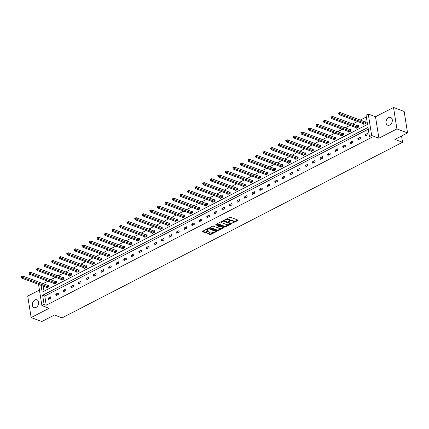 <?xml version="1.0" encoding="UTF-8"?>
<svg xmlns="http://www.w3.org/2000/svg" width="429" height="429" viewBox="0 0 429 429"><rect width="100%" height="100%" fill="white"/><g stroke="black" fill="none" stroke-linecap="round" stroke-linejoin="round"><path stroke-width="0.64" d="M232.245 223.16L237.918 220.495A0.638 0.273 171 0 0 238.133 220.238A0.638 0.273 171 0 0 237.977 220.093L230.459 217.288A0.638 0.273 171 0 0 229.563 217.374L224.517 219.98L224.474 220.259L225.102 220.2L225.756 219.863A2.043 0.885 171 0 1 228.609 219.573L229.236 219.809A2.043 0.885 171 0 1 229.735 220.275A2.043 0.885 171 0 1 229.054 221.091L228.362 221.713L229.638 221.31A2.043 0.885 171 0 1 232.497 221.026L233.124 221.262A2.043 0.885 171 0 1 233.623 221.723A2.043 0.885 171 0 1 232.936 222.544L232.245 223.16M34.888 300.005A4.167 2.987 110.5 0 1 36.937 299.812A4.167 2.987 110.5 0 1 38.599 303.421A4.167 2.987 110.5 0 1 36.063 307.427A4.167 2.987 110.5 0 1 34.02 307.62A4.167 2.987 110.5 0 1 32.357 304.011A4.167 2.987 110.5 0 1 34.888 300.005M388.572 117.6A4.167 2.987 110.5 0 1 390.621 117.407A4.167 2.987 110.5 0 1 392.283 121.021A4.167 2.987 110.5 0 1 389.752 125.021A4.167 2.987 110.5 0 1 387.703 125.214A4.167 2.987 110.5 0 1 386.041 121.605A4.167 2.987 110.5 0 1 388.572 117.6M393.516 107.465L404.15 111.433L407.55 132.893L396.911 128.92L393.516 107.465L375.504 116.752L368.27 114.05L371.67 135.505L369.466 136.642L368.012 127.451L42.648 295.249L44.101 304.44L41.897 305.577L38.546 284.4M39.441 290.068L27.724 296.107L31.124 317.567L49.131 308.279L41.897 305.577M407.55 132.893L394.889 139.42L402.552 142.278L62.082 317.868L54.424 315.009L41.763 321.536L31.124 317.567M207.958 233.328A0.638 0.273 171 0 0 207.743 233.585A0.638 0.273 171 0 0 207.904 233.73L210.012 234.513A0.638 0.273 171 0 0 210.902 234.427L216.511 231.537A0.638 0.273 171 0 0 216.725 231.279A0.638 0.273 171 0 0 216.57 231.134L209.052 228.325A0.638 0.273 171 0 0 208.156 228.416L202.552 231.306A0.638 0.273 171 0 0 202.338 231.563A0.638 0.273 171 0 0 202.493 231.708L205.041 232.657A0.638 0.273 171 0 0 205.936 232.572L208.333 231.333A0.638 0.273 171 0 0 208.548 231.075A0.638 0.273 171 0 0 208.392 230.931L207.127 230.459A1.711 0.74 171 0 1 206.708 230.073A1.711 0.74 171 0 1 207.749 229.199A1.711 0.74 171 0 1 209.668 229.15L214.618 230.995A1.711 0.74 171 0 1 215.036 231.387A1.711 0.74 171 0 1 213.996 232.255A1.711 0.74 171 0 1 212.076 232.309L211.25 231.998A0.638 0.273 171 0 0 210.36 232.089L207.958 233.328M375.504 116.752L378.904 138.208L396.911 128.92M378.904 138.208L371.67 135.505M368.286 129.199L44.777 296.042L46.23 305.234L371.594 137.436L369.466 136.642M46.23 305.234L44.101 304.44M224.791 226.893A0.638 0.273 171 0 0 225.681 226.807L231.29 223.911A0.638 0.273 171 0 0 231.504 223.659A0.638 0.273 171 0 0 231.349 223.514L223.831 220.704A0.638 0.273 171 0 0 222.935 220.796L217.326 223.686A0.638 0.273 171 0 0 217.117 223.943A0.638 0.273 171 0 0 217.272 224.088L224.791 226.893L224.699 226.314A0.638 0.273 171 0 0 225.59 226.222L228.737 224.598M223.9 227.724L218.291 230.614A0.638 0.273 171 0 1 217.401 230.705L209.883 227.896A0.638 0.273 171 0 1 209.727 227.751A0.638 0.273 171 0 1 209.942 227.499L212.339 226.26A0.638 0.273 171 0 1 213.234 226.169L216.28 227.306A0.638 0.273 171 0 0 217.176 227.22L218.763 226.399A0.638 0.273 171 0 0 218.978 226.142A0.638 0.273 171 0 0 218.822 225.997L215.648 224.812L216.313 224.469L223.959 227.322A0.638 0.273 171 0 1 224.115 227.467A0.638 0.273 171 0 1 223.9 227.724L223.831 227.273M402.552 142.278L401.555 135.982M54.07 283.483L54.161 284.052L56.58 282.802L56.349 281.354L55.808 281.633M69.171 275.691L69.262 276.265L71.686 275.016L71.455 273.563L70.914 273.847M84.277 267.9L84.368 268.474L86.787 267.224L86.556 265.776L86.014 266.055M99.383 260.113L99.469 260.682L101.893 259.438L101.662 257.985L101.121 258.263M114.484 252.322L114.575 252.896L116.994 251.646L116.768 250.198L116.227 250.477M129.59 244.535L129.681 245.104L132.1 243.854L131.869 242.406L131.328 242.685M144.691 236.744L144.782 237.317L147.206 236.068L146.975 234.62L146.434 234.899M159.797 228.952L159.888 229.526L162.307 228.276L162.076 226.828L161.535 227.107M174.903 221.166L174.989 221.739L177.413 220.49L177.182 219.037L176.641 219.316M190.004 213.374L190.095 213.948L192.514 212.698L192.289 211.25L191.747 211.529M205.11 205.588L205.201 206.156L207.62 204.912L207.389 203.459L206.848 203.737M220.211 197.796L220.302 198.37L222.726 197.12L222.495 195.672L221.954 195.951M235.317 190.009L235.408 190.578L237.827 189.328L237.596 187.881L237.055 188.159M250.418 182.218L250.509 182.792L252.933 181.542L252.702 180.089L252.161 180.373M265.524 174.426L265.615 175L268.034 173.75L267.809 172.302L267.267 172.581M280.63 166.64L280.722 167.208L283.14 165.964L282.909 164.511L282.368 164.79M295.731 158.848L295.822 159.422L298.246 158.172L298.016 156.724L297.474 157.003M310.837 151.062L310.928 151.63L313.347 150.386L313.116 148.933L312.575 149.212M325.938 143.27L326.029 143.844L328.453 142.594L328.223 141.146L327.681 141.425M341.044 135.478L341.135 136.052L343.554 134.803L343.323 133.355L342.782 133.633M356.15 127.692L356.236 128.266L358.66 127.016L358.43 125.563L357.888 125.842M366.345 116.935L360.263 120.072M357.518 121.487L352.708 123.965M349.967 125.381L345.157 127.863M342.412 129.279L337.607 131.757M334.861 133.172L330.051 135.65M327.311 137.065L322.501 139.548M319.755 140.964L314.95 143.442M312.205 144.857L307.4 147.335M304.654 148.75L299.844 151.233M297.099 152.644L292.294 155.126M289.548 156.542L284.743 159.02M281.998 160.435L277.188 162.913M274.447 164.328L269.637 166.811M266.892 168.227L262.087 170.704M259.341 172.12L254.531 174.598M251.791 176.013L246.981 178.496M244.235 179.907L239.43 182.389M236.685 183.805L231.88 186.283M229.134 187.698L224.324 190.176M221.584 191.591L216.774 194.074M214.028 195.49L209.223 197.967M206.478 199.383L201.668 201.861M198.927 203.276L194.117 205.759M191.372 207.175L186.567 209.652M183.821 211.068L179.016 213.545M176.271 214.961L171.461 217.439M168.715 218.854L163.91 221.337M161.165 222.753L156.36 225.23M153.614 226.646L148.804 229.124M146.064 230.539L141.254 233.022M138.508 234.438L133.703 236.915M130.958 238.331L126.147 240.808M123.407 242.224L118.597 244.702M115.851 246.117L111.047 248.6M108.301 250.016L103.496 252.493M100.751 253.909L95.94 256.386M93.2 257.802L88.39 260.285M85.644 261.701L80.84 264.178M78.094 265.594L73.284 268.071M70.544 269.487L65.734 271.97M62.988 273.38L58.183 275.863M55.438 277.279L50.633 279.756M47.887 281.172L43.077 283.649M43.206 286.138L44.01 291.221M363.701 123.799L363.792 124.367L366.21 123.118L365.98 121.67L365.438 121.949M348.595 131.585L348.686 132.159L351.11 130.909L350.879 129.461L350.337 129.74M333.494 139.377L333.585 139.945L336.004 138.701L335.773 137.248L335.231 137.527M318.388 147.163L318.479 147.737L320.897 146.487L320.672 145.04L320.131 145.318M303.287 154.955L303.373 155.529L305.797 154.279L305.566 152.826L305.024 153.11M288.181 162.747L288.272 163.315L290.69 162.065L290.46 160.618L289.918 160.896M273.075 170.533L273.166 171.107L275.59 169.857L275.359 168.409L274.817 168.688M257.974 178.325L258.065 178.893L260.483 177.649L260.253 176.196L259.711 176.475M242.868 186.111L242.959 186.685L245.377 185.435L245.152 183.987L244.61 184.266M227.767 193.903L227.853 194.471L230.276 193.227L230.046 191.774L229.504 192.053M212.661 201.689L212.752 202.263L215.17 201.013L214.94 199.565L214.398 199.844M197.554 209.481L197.646 210.054L200.07 208.805L199.839 207.357L199.297 207.636M182.454 217.272L182.545 217.841L184.963 216.591L184.733 215.143L184.191 215.422M167.348 225.059L167.439 225.633L169.857 224.383L169.632 222.935L169.09 223.214M152.247 232.85L152.338 233.419L154.756 232.175L154.526 230.722L153.984 231M137.141 240.637L137.232 241.211L139.65 239.961L139.42 238.513L138.883 238.792M122.034 248.429L122.126 249.002L124.549 247.753L124.319 246.3L123.777 246.578M106.934 256.215L107.025 256.789L109.443 255.539L109.213 254.091L108.671 254.37M91.827 264.007L91.919 264.58L94.342 263.331L94.112 261.883L93.57 262.162M76.727 271.798L76.818 272.367L79.236 271.123L79.006 269.669L78.464 269.948M61.62 279.585L61.712 280.158L64.13 278.909L63.905 277.461L63.363 277.74M46.52 287.376L46.605 287.945L49.029 286.701L48.799 285.247L48.257 285.526M41.077 285.344L42.16 292.176L367.524 124.378L366.071 115.187L368.27 114.05M44.777 296.042L42.648 295.249M48.214 298.096L50.638 296.847L50.863 298.294L48.445 299.544L48.214 298.096L49.979 298.756M55.765 294.203L58.188 292.953L58.419 294.401L55.995 295.651L55.765 294.203L57.529 294.857M63.32 290.304L65.739 289.06L65.969 290.508L63.551 291.758L63.32 290.304L65.085 290.964M70.871 286.411L73.289 285.162L73.52 286.615L71.101 287.859L70.871 286.411L72.635 287.071M78.421 282.518L80.845 281.268L81.076 282.716L78.652 283.966L78.421 282.518L80.185 283.178M85.977 278.619L88.395 277.375L88.626 278.823L86.202 280.073L85.977 278.619L87.741 279.279M93.527 274.726L95.946 273.477L96.176 274.93L93.758 276.179L93.527 274.726L95.292 275.386M101.078 270.833L103.502 269.584L103.727 271.031L101.308 272.281L101.078 270.833L102.842 271.493M108.628 266.94L111.052 265.69L111.283 267.138L108.859 268.388L108.628 266.94L110.392 267.594M116.184 263.041L118.602 261.797L118.833 263.245L116.415 264.495L116.184 263.041L117.948 263.701M123.734 259.148L126.153 257.899L126.383 259.352L123.965 260.596L123.734 259.148L125.499 259.808M131.285 255.255L133.709 254.006L133.939 255.453L131.515 256.703L131.285 255.255L133.049 255.915M138.84 251.356L141.259 250.112L141.49 251.56L139.066 252.81L138.84 251.356L140.605 252.016M146.391 247.463L148.809 246.214L149.04 247.667L146.621 248.911L146.391 247.463L148.155 248.123M153.941 243.57L156.365 242.321L156.59 243.769L154.172 245.018L153.941 243.57L155.706 244.23M161.497 239.677L163.916 238.427L164.146 239.875L161.722 241.125L161.497 239.677L163.256 240.331M169.047 235.778L171.466 234.529L171.697 235.982L169.278 237.232L169.047 235.778L170.812 236.438M176.598 231.885L179.022 230.636L179.247 232.089L176.828 233.333L176.598 231.885L178.362 232.545M184.148 227.992L186.572 226.743L186.803 228.19L184.379 229.44L184.148 227.992L185.913 228.646M191.704 224.094L194.123 222.849L194.353 224.297L191.935 225.547L191.704 224.094L193.468 224.753M199.254 220.2L201.673 218.951L201.903 220.404L199.485 221.648L199.254 220.2L201.019 220.86M206.805 216.307L209.229 215.058L209.459 216.506L207.035 217.755L206.805 216.307L208.569 216.967M214.361 212.414L216.779 211.165L217.01 212.612L214.586 213.862L214.361 212.414L216.125 213.068M221.911 208.515L224.329 207.266L224.56 208.719L222.142 209.969L221.911 208.515L223.675 209.175M229.461 204.622L231.885 203.373L232.11 204.826L229.692 206.07L229.461 204.622L231.226 205.282M237.017 200.729L239.436 199.48L239.666 200.928L237.242 202.177L237.017 200.729L238.776 201.383M244.568 196.831L246.986 195.586L247.217 197.034L244.798 198.284L244.568 196.831L246.332 197.49M252.118 192.937L254.536 191.688L254.767 193.141L252.349 194.385L252.118 192.937L253.882 193.597M259.668 189.044L262.092 187.795L262.323 189.243L259.899 190.492L259.668 189.044L261.433 189.704M267.224 185.146L269.643 183.902L269.873 185.349L267.455 186.599L267.224 185.146L268.988 185.805M274.774 181.252L277.193 180.003L277.424 181.456L275.005 182.706L274.774 181.252L276.539 181.912M282.325 177.359L284.749 176.11L284.974 177.558L282.555 178.807L282.325 177.359L284.089 178.019M289.881 173.466L292.299 172.217L292.53 173.665L290.106 174.914L289.881 173.466L291.64 174.12M297.431 169.568L299.85 168.324L300.08 169.771L297.662 171.021L297.431 169.568L299.195 170.227M304.981 165.674L307.405 164.425L307.631 165.878L305.212 167.122L304.981 165.674L306.746 166.334M312.532 161.781L314.956 160.532L315.186 161.98L312.762 163.229L312.532 161.781L314.296 162.441M320.088 157.883L322.506 156.639L322.737 158.087L320.318 159.336L320.088 157.883L321.852 158.542M327.638 153.99L330.057 152.74L330.287 154.193L327.869 155.443L327.638 153.99L329.402 154.649M335.188 150.096L337.612 148.847L337.843 150.295L335.419 151.544L335.188 150.096L336.953 150.756M342.744 146.203L345.163 144.954L345.393 146.402L342.969 147.651L342.744 146.203L344.508 146.857M350.295 142.305L352.713 141.061L352.944 142.508L350.525 143.758L350.295 142.305L352.059 142.964M357.845 138.411L360.269 137.162L360.494 138.615L358.076 139.859L357.845 138.411L359.609 139.071M365.401 134.518L367.819 133.269L368.05 134.717L365.626 135.966L365.401 134.518L367.16 135.178M233.623 221.723L233.526 221.144A2.043 0.885 171 0 0 233.027 220.678L233.124 221.262M229.563 220.721A2.043 0.885 171 0 1 232.405 220.447L233.027 220.678M229.735 220.275L229.644 219.696A2.043 0.885 171 0 0 229.145 219.23L229.236 219.809M226.415 218.999A2.043 0.885 171 0 1 228.518 218.994L229.145 219.23M233.446 222.174L237.687 219.986M217.465 223.616L224.699 226.314M222.233 221.155L222.308 221.637A2.043 0.885 171 0 0 221.627 222.458A2.043 0.885 171 0 0 222.125 222.919L226.635 224.603A2.043 0.885 171 0 0 229.494 224.319L231.059 223.407M230.169 223.337L230.33 223.782L223.622 221.219L222.308 221.637M230.239 223.203L230.223 223.686M223.589 220.662L230.132 223.101M221.707 221.428A2.043 0.885 171 0 0 221.536 221.879L221.627 222.458M223.67 227.214L222.26 227.944M221.208 228.485L218.2 230.035L218.291 230.614M210.076 227.424L217.31 230.126A0.638 0.273 171 0 0 218.2 230.035M218.978 226.142L218.887 225.563A0.638 0.273 171 0 0 218.731 225.418L216.103 224.437M219.444 228.491A1.711 0.74 171 0 0 221.364 228.437A1.711 0.74 171 0 0 222.404 227.568A1.711 0.74 171 0 0 221.986 227.177L220.243 226.528A0.638 0.273 171 0 0 219.348 226.614L217.76 227.44A0.638 0.273 171 0 0 217.546 227.692A0.638 0.273 171 0 0 217.701 227.837L219.444 228.491M222.404 227.568L222.313 226.989A1.711 0.74 171 0 0 221.895 226.598L221.986 227.177M218.978 226.18L219.257 226.035A0.638 0.273 171 0 1 220.152 225.949L221.895 226.598M217.455 227.075A0.638 0.273 171 0 0 217.455 227.113L217.546 227.692M215.036 231.387L214.945 230.807A1.711 0.74 171 0 0 214.527 230.416L214.618 230.995M207.883 228.555A1.711 0.74 171 0 1 209.577 228.571L214.527 230.416M206.735 229.15A1.711 0.74 171 0 0 206.617 229.494L206.708 230.073M202.686 231.236L204.949 232.078A0.638 0.273 171 0 0 205.84 231.992L208.103 230.823M208.097 233.253L209.92 233.934A0.638 0.273 171 0 0 210.811 233.848L213.771 232.32M214.918 231.73L216.28 231.027M366.034 122.008L365.347 121.943A0.649 0.279 -9 0 1 365.154 121.9L339.966 112.495L340.197 113.942L338.985 114.57L364.173 123.976A0.649 0.279 -9 0 1 364.296 124.051L364.334 124.088M365.669 123.402L365.578 123.391A0.649 0.279 -9 0 1 365.385 123.348L340.197 113.942L339.21 113.492L339.119 112.913L338.631 113.159L338.728 113.739L339.21 113.492M338.985 114.57L338.728 113.739M339.119 112.913L339.966 112.495M358.483 125.901L357.797 125.836A0.649 0.279 -9 0 1 357.604 125.794L332.411 116.388L332.641 117.841L331.435 118.463L356.622 127.869A0.649 0.279 -9 0 1 356.746 127.944L356.778 127.981M358.118 127.295L358.027 127.284A0.649 0.279 -9 0 1 357.834 127.247L332.641 117.841L331.655 117.385L331.563 116.806L331.081 117.053L331.172 117.637L331.655 117.385M331.435 118.463L331.172 117.637M331.563 116.806L332.411 116.388M350.933 129.794L350.246 129.73A0.649 0.279 -9 0 1 350.053 129.687L324.86 120.286L325.091 121.734L323.879 122.356L349.072 131.762A0.649 0.279 -9 0 1 349.195 131.842L349.227 131.88M350.568 131.188L350.477 131.183A0.649 0.279 -9 0 1 350.279 131.14L325.091 121.734L324.104 121.278L324.013 120.699L323.53 120.951L323.622 121.53L324.104 121.278M323.879 122.356L323.622 121.53M324.013 120.699L324.86 120.286M343.377 133.692L342.696 133.623A0.649 0.279 -9 0 1 342.498 133.585L317.31 124.179L317.54 125.627L316.329 126.255L341.516 135.661A0.649 0.279 -9 0 1 341.645 135.736L341.677 135.773M343.012 135.081L342.921 135.076A0.649 0.279 -9 0 1 342.728 135.033L317.54 125.627L316.554 125.177L316.463 124.592L315.98 124.844L316.071 125.424L316.554 125.177M316.329 126.255L316.071 125.424M316.463 124.592L317.31 124.179M335.827 137.586L335.14 137.521A0.649 0.279 -9 0 1 334.947 137.478L309.759 128.073L309.985 129.526L308.778 130.148L333.966 139.554A0.649 0.279 -9 0 1 334.089 139.629L334.127 139.666M335.462 138.98L335.371 138.969A0.649 0.279 -9 0 1 335.178 138.926L309.985 129.526L309.003 129.07L308.907 128.491L308.424 128.738L308.515 129.317L309.003 129.07M308.778 130.148L308.515 129.317M308.907 128.491L309.759 128.073M328.276 141.479L327.59 141.414A0.649 0.279 -9 0 1 327.397 141.372L302.204 131.971L302.434 133.419L301.222 134.041L326.415 143.447A0.649 0.279 -9 0 1 326.539 143.527L326.571 143.565M327.912 142.873L327.82 142.862A0.649 0.279 -9 0 1 327.627 142.825L302.434 133.419L301.448 132.963L301.356 132.384L300.874 132.636L300.965 133.215L301.448 132.963M301.222 134.041L300.965 133.215M301.356 132.384L302.204 131.971M320.72 145.372L320.039 145.308A0.649 0.279 -9 0 1 319.841 145.27L294.653 135.864L294.884 137.312L293.672 137.94L318.865 147.34A0.649 0.279 -9 0 1 318.988 147.42L319.02 147.458M320.356 146.766L320.265 146.761A0.649 0.279 -9 0 1 320.072 146.718L294.884 137.312L293.897 136.862L293.806 136.277L293.323 136.529L293.415 137.108L293.897 136.862M293.672 137.94L293.415 137.108M293.806 136.277L294.653 135.864M313.17 149.271L312.484 149.206A0.649 0.279 -9 0 1 312.291 149.163L287.103 139.757L287.328 141.205L286.122 141.833L311.309 151.239A0.649 0.279 -9 0 1 311.433 151.314L311.47 151.351M312.805 150.665L312.714 150.654A0.649 0.279 -9 0 1 312.521 150.611L287.328 141.205L286.347 140.755L286.256 140.176L285.768 140.422L285.859 141.002L286.347 140.755M286.122 141.833L285.859 141.002M286.256 140.176L287.103 139.757M305.62 153.164L304.933 153.099A0.649 0.279 -9 0 1 304.74 153.056L279.547 143.651L279.778 145.104L278.566 145.726L303.759 155.132A0.649 0.279 -9 0 1 303.882 155.207L303.914 155.244M305.255 154.558L305.164 154.547A0.649 0.279 -9 0 1 304.971 154.51L279.778 145.104L278.791 144.648L278.7 144.069L278.217 144.321L278.308 144.9L278.791 144.648M278.566 145.726L278.308 144.9M278.7 144.069L279.547 143.651M298.069 157.057L297.383 156.993A0.649 0.279 -9 0 1 297.19 156.955L271.997 147.549L272.227 148.997L271.015 149.619L296.208 159.025A0.649 0.279 -9 0 1 296.332 159.105L296.364 159.143M297.705 158.451L297.613 158.446A0.649 0.279 -9 0 1 297.415 158.403L272.227 148.997L271.241 148.541L271.149 147.962L270.667 148.214L270.758 148.793L271.241 148.541M271.015 149.619L270.758 148.793M271.149 147.962L271.997 147.549M290.513 160.955L289.827 160.891A0.649 0.279 -9 0 1 289.634 160.848L264.446 151.442L264.677 152.89L263.465 153.518L288.653 162.923A0.649 0.279 -9 0 1 288.781 162.999L288.814 163.036M290.149 162.344L290.058 162.339A0.649 0.279 -9 0 1 289.865 162.296L264.677 152.89L263.69 152.44L263.599 151.861L263.111 152.107L263.208 152.686L263.69 152.44M263.465 153.518L263.208 152.686M263.599 151.861L264.446 151.442M282.963 164.849L282.277 164.784A0.649 0.279 -9 0 1 282.084 164.741L256.891 155.336L257.121 156.789L255.915 157.411L281.102 166.817A0.649 0.279 -9 0 1 281.226 166.892L281.263 166.929M282.598 166.243L282.507 166.232A0.649 0.279 -9 0 1 282.314 166.189L257.121 156.789L256.14 156.333L256.043 155.754L255.561 156L255.652 156.585L256.14 156.333M255.915 157.411L255.652 156.585M256.043 155.754L256.891 155.336M275.413 168.742L274.726 168.677A0.649 0.279 -9 0 1 274.533 168.635L249.34 159.234L249.571 160.682L248.359 161.304L273.552 170.71A0.649 0.279 -9 0 1 273.675 170.79L273.707 170.828M275.048 170.136L274.957 170.125A0.649 0.279 -9 0 1 274.764 170.088L249.571 160.682L248.584 160.226L248.493 159.647L248.01 159.899L248.101 160.478L248.584 160.226M248.359 161.304L248.101 160.478M248.493 159.647L249.34 159.234M267.857 172.635L267.176 172.571A0.649 0.279 -9 0 1 266.977 172.533L241.79 163.127L242.02 164.575L240.808 165.203L266.001 174.603A0.649 0.279 -9 0 1 266.125 174.683L266.157 174.721M267.492 174.029L267.401 174.024A0.649 0.279 -9 0 1 267.208 173.981L242.02 164.575L241.034 164.125L240.942 163.54L240.46 163.792L240.551 164.371L241.034 164.125M240.808 165.203L240.551 164.371M240.942 163.54L241.79 163.127M260.306 176.534L259.62 176.469A0.649 0.279 -9 0 1 259.427 176.426L234.239 167.02L234.465 168.474L233.258 169.096L258.446 178.502A0.649 0.279 -9 0 1 258.569 178.577L258.607 178.614M259.942 177.928L259.851 177.917A0.649 0.279 -9 0 1 259.658 177.874L234.465 168.474L233.483 168.018L233.392 167.439L232.904 167.685L232.995 168.265L233.483 168.018M233.258 169.096L232.995 168.265M233.392 167.439L234.239 167.02M252.756 180.427L252.07 180.362A0.649 0.279 -9 0 1 251.877 180.319L226.684 170.914L226.914 172.367L225.702 172.989L250.895 182.395A0.649 0.279 -9 0 1 251.019 182.47L251.051 182.513M252.391 181.821L252.3 181.81A0.649 0.279 -9 0 1 252.107 181.773L226.914 172.367L225.927 171.911L225.836 171.332L225.354 171.584L225.445 172.163L225.927 171.911M225.702 172.989L225.445 172.163M225.836 171.332L226.684 170.914M245.206 184.32L244.519 184.256A0.649 0.279 -9 0 1 244.326 184.218L219.133 174.812L219.364 176.26L218.152 176.887L243.345 186.288A0.649 0.279 -9 0 1 243.468 186.368L243.5 186.406M244.836 185.714L244.744 185.709A0.649 0.279 -9 0 1 244.551 185.666L219.364 176.26L218.377 175.804L218.286 175.225L217.803 175.477L217.894 176.056L218.377 175.804M218.152 176.887L217.894 176.056M218.286 175.225L219.133 174.812M237.65 188.218L236.964 188.154A0.649 0.279 -9 0 1 236.77 188.111L211.583 178.705L211.808 180.153L210.601 180.781L235.789 190.186A0.649 0.279 -9 0 1 235.912 190.262L235.95 190.299M237.285 189.607L237.194 189.602A0.649 0.279 -9 0 1 237.001 189.559L211.808 180.153L210.827 179.703L210.736 179.124L210.248 179.37L210.344 179.949L210.827 179.703M210.601 180.781L210.344 179.949M210.736 179.124L211.583 178.705M230.1 192.112L229.413 192.047A0.649 0.279 -9 0 1 229.22 192.004L204.027 182.598L204.258 184.052L203.051 184.674L228.239 194.08A0.649 0.279 -9 0 1 228.362 194.155L228.394 194.192M229.735 193.506L229.644 193.495A0.649 0.279 -9 0 1 229.451 193.452L204.258 184.052L203.271 183.596L203.18 183.017L202.697 183.263L202.788 183.848L203.271 183.596M203.051 184.674L202.788 183.848M203.18 183.017L204.027 182.598M222.549 196.005L221.863 195.94A0.649 0.279 -9 0 1 221.67 195.897L196.477 186.497L196.707 187.945L195.495 188.567L220.688 197.973A0.649 0.279 -9 0 1 220.812 198.053L220.844 198.091M222.184 197.399L222.093 197.388A0.649 0.279 -9 0 1 221.895 197.351L196.707 187.945L195.721 187.489L195.629 186.91L195.147 187.162L195.238 187.741L195.721 187.489M195.495 188.567L195.238 187.741M195.629 186.91L196.477 186.497M214.993 199.898L214.307 199.834A0.649 0.279 -9 0 1 214.114 199.796L188.926 190.39L189.157 191.838L187.945 192.465L213.133 201.866A0.649 0.279 -9 0 1 213.261 201.946L213.293 201.984M214.629 201.292L214.538 201.287A0.649 0.279 -9 0 1 214.344 201.244L189.157 191.838L188.17 191.388L188.079 190.803L187.591 191.055L187.688 191.634L188.17 191.388M187.945 192.465L187.688 191.634M188.079 190.803L188.926 190.39M207.443 203.796L206.757 203.732A0.649 0.279 -9 0 1 206.564 203.689L181.37 194.283L181.601 195.737L180.394 196.359L205.582 205.764A0.649 0.279 -9 0 1 205.706 205.84L205.743 205.877M207.078 205.191L206.987 205.18A0.649 0.279 -9 0 1 206.794 205.137L181.601 195.737L180.62 195.281L180.523 194.702L180.041 194.948L180.132 195.527L180.62 195.281M180.394 196.359L180.132 195.527M180.523 194.702L181.37 194.283M199.893 207.69L199.206 207.625A0.649 0.279 -9 0 1 199.013 207.582L173.82 198.182L174.051 199.63L172.839 200.252L198.032 209.658A0.649 0.279 -9 0 1 198.155 209.733L198.187 209.776M199.528 209.084L199.437 209.073A0.649 0.279 -9 0 1 199.244 209.036L174.051 199.63L173.064 199.174L172.973 198.595L172.49 198.847L172.581 199.426L173.064 199.174M172.839 200.252L172.581 199.426M172.973 198.595L173.82 198.182M192.337 211.583L191.656 211.518A0.649 0.279 -9 0 1 191.457 211.481L166.27 202.075L166.5 203.523L165.288 204.15L190.481 213.551A0.649 0.279 -9 0 1 190.605 213.631L190.637 213.669M191.972 212.977L191.881 212.972A0.649 0.279 -9 0 1 191.688 212.929L166.5 203.523L165.514 203.067L165.422 202.488L164.94 202.74L165.031 203.319L165.514 203.067M165.288 204.15L165.031 203.319M165.422 202.488L166.27 202.075M184.786 215.481L184.1 215.417A0.649 0.279 -9 0 1 183.907 215.374L158.719 205.968L158.944 207.416L157.738 208.044L182.926 217.449A0.649 0.279 -9 0 1 183.049 217.524L183.086 217.562M184.422 216.876L184.331 216.865A0.649 0.279 -9 0 1 184.138 216.822L158.944 207.416L157.963 206.966L157.872 206.387L157.384 206.633L157.475 207.212L157.963 206.966M157.738 208.044L157.475 207.212M157.872 206.387L158.719 205.968M177.236 219.375L176.55 219.31A0.649 0.279 -9 0 1 176.357 219.267L151.164 209.861L151.394 211.315L150.182 211.937L175.375 221.343A0.649 0.279 -9 0 1 175.499 221.418L175.531 221.455M176.871 220.769L176.78 220.758A0.649 0.279 -9 0 1 176.587 220.721L151.394 211.315L150.407 210.859L150.316 210.28L149.834 210.526L149.925 211.111L150.407 210.859M150.182 211.937L149.925 211.111M150.316 210.28L151.164 209.861M169.686 223.268L168.999 223.203A0.649 0.279 -9 0 1 168.806 223.16L143.613 213.76L143.844 215.208L142.632 215.83L167.825 225.236A0.649 0.279 -9 0 1 167.948 225.316L167.98 225.354M169.321 224.662L169.23 224.657A0.649 0.279 -9 0 1 169.031 224.614L143.844 215.208L142.857 214.752L142.766 214.173L142.283 214.425L142.374 215.004L142.857 214.752M142.632 215.83L142.374 215.004M142.766 214.173L143.613 213.76M162.13 227.161L161.443 227.097A0.649 0.279 -9 0 1 161.25 227.059L136.063 217.653L136.293 219.101L135.081 219.728L160.269 229.129A0.649 0.279 -9 0 1 160.398 229.209L160.43 229.247M161.765 228.555L161.674 228.55A0.649 0.279 -9 0 1 161.481 228.507L136.293 219.101L135.307 218.651L135.215 218.066L134.727 218.318L134.824 218.897L135.307 218.651M135.081 219.728L134.824 218.897M135.215 218.066L136.063 217.653M154.579 231.059L153.893 230.995A0.649 0.279 -9 0 1 153.7 230.952L128.507 221.546L128.738 223L127.531 223.622L152.719 233.027A0.649 0.279 -9 0 1 152.842 233.103L152.88 233.14M154.215 232.454L154.124 232.443A0.649 0.279 -9 0 1 153.931 232.4L128.738 223L127.756 222.544L127.66 221.965L127.177 222.211L127.268 222.79L127.756 222.544M127.531 223.622L127.268 222.79M127.66 221.965L128.507 221.546M147.029 234.953L146.343 234.888A0.649 0.279 -9 0 1 146.15 234.845L120.957 225.445L121.187 226.893L119.975 227.515L145.168 236.921A0.649 0.279 -9 0 1 145.292 237.001L145.324 237.039M146.664 236.347L146.573 236.336A0.649 0.279 -9 0 1 146.38 236.299L121.187 226.893L120.2 226.437L120.109 225.858L119.627 226.11L119.718 226.689L120.2 226.437M119.975 227.515L119.718 226.689M120.109 225.858L120.957 225.445M139.473 238.846L138.792 238.781A0.649 0.279 -9 0 1 138.594 238.744L113.406 229.338L113.637 230.786L112.425 231.413L137.618 240.814A0.649 0.279 -9 0 1 137.741 240.894L137.773 240.932M139.109 240.24L139.017 240.235A0.649 0.279 -9 0 1 138.824 240.192L113.637 230.786L112.65 230.33L112.559 229.751L112.076 230.003L112.167 230.582L112.65 230.33M112.425 231.413L112.167 230.582M112.559 229.751L113.406 229.338M131.923 242.744L131.236 242.68A0.649 0.279 -9 0 1 131.043 242.637L105.856 233.231L106.081 234.679L104.874 235.306L130.062 244.712A0.649 0.279 -9 0 1 130.185 244.787L130.223 244.825M131.558 244.139L131.467 244.128A0.649 0.279 -9 0 1 131.274 244.085L106.081 234.679L105.1 234.229L105.008 233.649L104.52 233.896L104.612 234.475L105.1 234.229M104.874 235.306L104.612 234.475M105.008 233.649L105.856 233.231M124.372 246.637L123.686 246.573A0.649 0.279 -9 0 1 123.493 246.53L98.3 237.124L98.531 238.578L97.319 239.2L122.512 248.606A0.649 0.279 -9 0 1 122.635 248.681L122.667 248.718M124.008 248.032L123.917 248.021A0.649 0.279 -9 0 1 123.724 247.983L98.531 238.578L97.544 238.122L97.453 237.543L96.97 237.789L97.061 238.374L97.544 238.122M97.319 239.2L97.061 238.374M97.453 237.543L98.3 237.124M116.822 250.531L116.136 250.466A0.649 0.279 -9 0 1 115.943 250.423L90.75 241.023L90.98 242.471L89.768 243.093L114.961 252.499A0.649 0.279 -9 0 1 115.085 252.579L115.117 252.617M116.452 251.925L116.361 251.92A0.649 0.279 -9 0 1 116.168 251.877L90.98 242.471L89.993 242.015L89.902 241.436L89.42 241.688L89.511 242.267L89.993 242.015M89.768 243.093L89.511 242.267M89.902 241.436L90.75 241.023M109.266 254.429L108.58 254.359A0.649 0.279 -9 0 1 108.387 254.322L83.199 244.916L83.424 246.364L82.218 246.991L107.406 256.397A0.649 0.279 -9 0 1 107.529 256.472L107.566 256.51M108.902 255.818L108.81 255.813A0.649 0.279 -9 0 1 108.617 255.77L83.424 246.364L82.443 245.914L82.352 245.329L81.864 245.581L81.955 246.16L82.443 245.914M82.218 246.991L81.955 246.16M82.352 245.329L83.199 244.916M101.716 258.322L101.029 258.258A0.649 0.279 -9 0 1 100.836 258.215L75.643 248.809L75.874 250.263L74.662 250.885L99.855 260.29A0.649 0.279 -9 0 1 99.978 260.365L100.011 260.403M101.351 259.717L101.26 259.706A0.649 0.279 -9 0 1 101.067 259.663L75.874 250.263L74.887 249.807L74.796 249.228L74.314 249.474L74.405 250.053L74.887 249.807M74.662 250.885L74.405 250.053M74.796 249.228L75.643 248.809M94.165 262.216L93.479 262.151A0.649 0.279 -9 0 1 93.286 262.108L68.093 252.708L68.324 254.156L67.112 254.778L92.305 264.184A0.649 0.279 -9 0 1 92.428 264.264L92.46 264.302M93.801 263.61L93.71 263.599A0.649 0.279 -9 0 1 93.511 263.562L68.324 254.156L67.337 253.7L67.246 253.121L66.763 253.373L66.854 253.952L67.337 253.7M67.112 254.778L66.854 253.952M67.246 253.121L68.093 252.708M86.61 266.109L85.923 266.044A0.649 0.279 -9 0 1 85.73 266.007L60.543 256.601L60.773 258.049L59.561 258.676L84.749 268.077A0.649 0.279 -9 0 1 84.878 268.157L84.91 268.195M86.245 267.503L86.154 267.498A0.649 0.279 -9 0 1 85.961 267.455L60.773 258.049L59.787 257.598L59.695 257.014L59.207 257.266L59.304 257.845L59.787 257.598M59.561 258.676L59.304 257.845M59.695 257.014L60.543 256.601M79.059 270.007L78.373 269.943A0.649 0.279 -9 0 1 78.18 269.9L52.987 260.494L53.217 261.942L52.011 262.569L77.199 271.975A0.649 0.279 -9 0 1 77.322 272.05L77.359 272.088M78.695 271.401L78.604 271.391A0.649 0.279 -9 0 1 78.41 271.348L53.217 261.942L52.236 261.492L52.14 260.912L51.657 261.159L51.748 261.738L52.236 261.492M52.011 262.569L51.748 261.738M52.14 260.912L52.987 260.494M71.509 273.9L70.823 273.836A0.649 0.279 -9 0 1 70.629 273.793L45.436 264.387L45.667 265.841L44.455 266.463L69.648 275.868A0.649 0.279 -9 0 1 69.771 275.944L69.804 275.981M71.144 275.295L71.053 275.284A0.649 0.279 -9 0 1 70.86 275.246L45.667 265.841L44.68 265.385L44.589 264.806L44.107 265.058L44.198 265.637L44.68 265.385M44.455 266.463L44.198 265.637M44.589 264.806L45.436 264.387M63.953 277.794L63.272 277.729A0.649 0.279 -9 0 1 63.074 277.692L37.886 268.286L38.117 269.734L36.905 270.356L62.098 279.762A0.649 0.279 -9 0 1 62.221 279.842L62.253 279.88M63.589 279.188L63.497 279.182A0.649 0.279 -9 0 1 63.304 279.14L38.117 269.734L37.13 269.278L37.039 268.699L36.556 268.951L36.647 269.53L37.13 269.278M36.905 270.356L36.647 269.53M37.039 268.699L37.886 268.286M56.403 281.692L55.716 281.628A0.649 0.279 -9 0 1 55.523 281.585L30.336 272.179L30.561 273.627L29.354 274.254L54.542 283.66A0.649 0.279 -9 0 1 54.665 283.735L54.703 283.773M56.038 283.081L55.947 283.076A0.649 0.279 -9 0 1 55.754 283.033L30.561 273.627L29.58 273.176L29.488 272.597L29 272.844L29.092 273.423L29.58 273.176M29.354 274.254L29.092 273.423M29.488 272.597L30.336 272.179M48.852 285.585L48.166 285.521A0.649 0.279 -9 0 1 47.973 285.478L22.78 276.072L23.01 277.525L21.799 278.148L46.992 287.553A0.649 0.279 -9 0 1 47.115 287.628L47.147 287.666M48.488 286.98L48.397 286.969A0.649 0.279 -9 0 1 48.204 286.926L23.01 277.525L22.024 277.07L21.933 276.49L21.45 276.737L21.541 277.322L22.024 277.07M21.799 278.148L21.541 277.322M21.933 276.49L22.78 276.072M232.791 222.619L232.867 223.096M225.027 219.718L225.102 220.2M228.909 221.166L228.984 221.648M232.405 220.447L232.497 221.026M229.547 220.742L229.638 221.31M228.518 218.994L228.609 219.573M225.675 219.38L225.756 219.863M237.848 220.045L237.918 220.495M217.219 223.756L217.272 224.088M231.22 223.466L231.29 223.911M225.59 226.222L225.681 226.807M223.536 220.662L223.622 221.219M222.919 220.801L223 221.284M217.31 230.126L217.401 230.705M209.829 227.568L209.883 227.896M218.731 225.418L218.822 225.997M220.152 225.949L220.243 226.528M219.257 226.035L219.348 226.614M217.68 226.957L217.76 227.44M209.577 228.571L209.668 229.15M208.263 230.882L208.333 231.333M205.84 231.992L205.936 232.572M204.949 232.078L205.041 232.657M202.44 231.376L202.493 231.708M216.441 231.086L216.511 231.537M210.811 233.848L210.902 234.427M209.92 233.934L210.012 234.513M207.851 233.397L207.904 233.73M365.347 121.943L365.578 123.391M365.154 121.9L365.385 123.348M357.797 125.836L358.027 127.284M357.604 125.794L357.834 127.247M350.246 129.73L350.477 131.183M350.053 129.687L350.279 131.14M342.696 133.623L342.921 135.076M342.498 133.585L342.728 135.033M335.14 137.521L335.371 138.969M334.947 137.478L335.178 138.926M327.59 141.414L327.82 142.862M327.397 141.372L327.627 142.825M320.039 145.308L320.265 146.761M319.841 145.27L320.072 146.718M312.484 149.206L312.714 150.654M312.291 149.163L312.521 150.611M304.933 153.099L305.164 154.547M304.74 153.056L304.971 154.51M297.383 156.993L297.613 158.446M297.19 156.955L297.415 158.403M289.827 160.891L290.058 162.339M289.634 160.848L289.865 162.296M282.277 164.784L282.507 166.232M282.084 164.741L282.314 166.189M274.726 168.677L274.957 170.125M274.533 168.635L274.764 170.088M267.176 172.571L267.401 174.024M266.977 172.533L267.208 173.981M259.62 176.469L259.851 177.917M259.427 176.426L259.658 177.874M252.07 180.362L252.3 181.81M251.877 180.319L252.107 181.773M244.519 184.256L244.744 185.709M244.326 184.218L244.551 185.666M236.964 188.154L237.194 189.602M236.77 188.111L237.001 189.559M229.413 192.047L229.644 193.495M229.22 192.004L229.451 193.452M221.863 195.94L222.093 197.388M221.67 195.897L221.895 197.351M214.307 199.834L214.538 201.287M214.114 199.796L214.344 201.244M206.757 203.732L206.987 205.18M206.564 203.689L206.794 205.137M199.206 207.625L199.437 209.073M199.013 207.582L199.244 209.036M191.656 211.518L191.881 212.972M191.457 211.481L191.688 212.929M184.1 215.417L184.331 216.865M183.907 215.374L184.138 216.822M176.55 219.31L176.78 220.758M176.357 219.267L176.587 220.721M168.999 223.203L169.23 224.657M168.806 223.16L169.031 224.614M161.443 227.097L161.674 228.55M161.25 227.059L161.481 228.507M153.893 230.995L154.124 232.443M153.7 230.952L153.931 232.4M146.343 234.888L146.573 236.336M146.15 234.845L146.38 236.299M138.792 238.781L139.017 240.235M138.594 238.744L138.824 240.192M131.236 242.68L131.467 244.128M131.043 242.637L131.274 244.085M123.686 246.573L123.917 248.021M123.493 246.53L123.724 247.983M116.136 250.466L116.361 251.92M115.943 250.423L116.168 251.877M108.58 254.359L108.81 255.813M108.387 254.322L108.617 255.77M101.029 258.258L101.26 259.706M100.836 258.215L101.067 259.663M93.479 262.151L93.71 263.599M93.286 262.108L93.511 263.562M85.923 266.044L86.154 267.498M85.73 266.007L85.961 267.455M78.373 269.943L78.604 271.391M78.18 269.9L78.41 271.348M70.823 273.836L71.053 275.284M70.629 273.793L70.86 275.246M63.272 277.729L63.497 279.182M63.074 277.692L63.304 279.14M55.716 281.628L55.947 283.076M55.523 281.585L55.754 283.033M48.166 285.521L48.397 286.969M47.973 285.478L48.204 286.926"/></g></svg>
